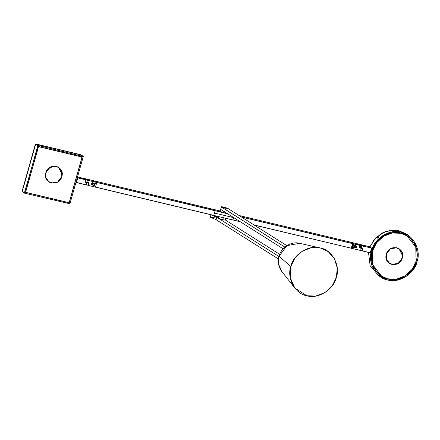 <?xml version="1.0" encoding="UTF-8"?>
<svg xmlns="http://www.w3.org/2000/svg" width="440" height="440" viewBox="0 0 440 440"><rect width="100%" height="100%" fill="white"/><g stroke="black" fill="none" stroke-linecap="round" stroke-linejoin="round"><path stroke-width="0.66" d="M76.351 182.556L86.097 184.899L76.016 182.264L76.335 182.468L77.633 177.881L77.308 177.678L77.633 177.881L76.456 182.507L77.748 177.81L85.751 179.834L77.347 177.556L85.745 179.724C82.33 178.613 81.576 178.139 83.501 178.305C81.576 178.139 82.33 178.613 85.745 179.724L85.03 182.292M82.671 178.569L82.693 178.492C83.484 178.508 81.257 177.958 85.195 178.706L85.195 178.706C81.664 178.156 82.412 178.629 87.445 180.125C82.412 178.629 81.664 178.156 85.195 178.706L94.435 180.917L96.684 182.336L85.822 179.806L96.684 182.336L96.459 183.145L96.684 182.336L94.501 181.032M87.324 180.048C90.47 180.538 89.804 180.12 85.322 178.783C82.17 178.294 82.841 178.717 87.324 180.048L83.199 178.536L85.322 178.783L89.282 180.125L87.324 180.048M95.293 186.12L95.722 186.225L95.293 186.12M220.138 210.969L212.872 209.237L215.127 210.656L212.878 209.237L220.138 210.975L94.523 180.956L212.817 209.314M224.505 212.9L215.127 210.656L224.505 212.9L220.215 211.42L220.798 211.206M224.873 212.988L227.304 213.565L224.873 212.988M240.301 221.771L213.774 215.43L240.075 221.623M212.872 209.237L94.523 180.956L96.773 182.375L215.127 210.656L96.773 182.375L215.132 210.771L96.778 182.49L95.48 187.072L213.835 215.353L95.425 187.149L213.774 215.43L215.127 210.656L227.596 213.752L215.132 210.771L213.774 215.43L232.953 219.923L233.624 217.553L232.953 219.923M350.361 242.198L357.726 243.892C356.147 243.793 356.862 244.244 359.86 245.24L352.671 243.546L350.422 242.127L352.671 243.546L352.44 244.354L353.353 244.69L352.413 244.343M359.167 247.863L359.854 245.328L352.671 243.546L359.86 245.24L359.167 247.863L362.797 248.666M359.854 244.453L359.623 245.152L359.854 244.453C364.029 245.696 364.65 246.087 361.719 245.63C364.65 246.087 364.029 245.696 359.854 244.453C356.923 243.997 357.544 244.387 361.719 245.63L358.094 244.558M361.466 245.251L360.107 244.838L361.466 245.251M357.583 244.91L357.88 244.233M359.86 245.905L361.548 246.367L361.724 245.746L361.587 246.378M361.911 245.751L371.608 248.067L369.358 246.648L359.661 244.332C356.125 243.782 356.879 244.255 361.911 245.751M361.757 246.428L361.79 245.674C357.308 244.343 356.637 243.92 359.783 244.409C364.271 245.746 364.936 246.164 361.79 245.674L363.743 245.751L359.777 244.437M361.719 245.746L361.251 245.63M355.696 247.704L353.826 247.115L353.788 246.081L356.598 247.126M356.653 246.945L353.788 246.081L354.31 245.399L353.826 247.115L352.072 246.95L351.995 245.768M88.401 182.364C89.122 182.655 88.605 182.727 86.845 182.573L85.179 182.094L86.845 182.573C88.605 182.727 89.122 182.655 88.401 182.364M83.297 156.514L69.927 203.775L24.569 193.188L37.779 145.635L35.392 144.128L22.017 191.389L24.569 193.188L69.927 203.775L83.297 156.514L80.751 154.715L35.69 143.946L38.077 145.453L83.297 156.514L38.077 145.453L35.69 143.946L35.392 144.128L37.779 145.635L38.077 145.453L24.404 192.896M22.176 191.681L35.69 143.946L22.006 191.378L24.503 193.16M35.69 143.946L80.608 154.902M80.911 155.007L83.138 156.222M69.355 202.362L68.761 202.73L25.977 192.506L25.652 191.923L38.352 147.048L38.94 146.68L81.73 156.904L82.049 157.487L69.355 202.362L82.049 157.487L81.73 156.904L38.94 146.68L38.352 147.048L25.652 191.923L25.977 192.506L68.761 202.73L68.392 202.499L68.761 202.73L69.355 202.362L68.981 202.131L69.355 202.362M25.602 192.274L25.977 192.506L25.602 192.274M81.362 156.668L81.68 157.256M371.124 250.338L371.591 250.635L375.678 242.231L383.036 235.351L392.255 231.88L401.104 232.205L407.671 234.966L416.834 246.736L417.115 261.514C421.471 249.948 412.671 233.827 401.104 232.205C390.148 228.448 373.918 238.585 371.591 250.635C367.235 262.202 376.035 278.322 387.596 279.945C398.558 283.701 414.788 273.565 417.115 261.514L413.028 269.918L405.669 276.798L396.451 280.269L387.596 279.945L381.029 277.184L371.866 265.413L371.591 250.635L371.124 250.338L371.344 249.365L370.81 251.257M371.382 247.924L370.728 247.511L371.382 247.924M368.5 252.423L370.139 265.628L378.642 275.677L370.139 265.628L368.5 252.423M387.195 278.817L388.443 278.96M385.121 278.13L386.243 278.372L385.121 278.13M416.202 261.294C413.969 272.866 398.387 282.596 387.866 278.988C376.767 277.431 368.319 261.96 372.504 250.855C374.732 239.283 390.313 229.554 400.834 233.162C411.934 234.718 420.387 250.19 416.202 261.294M410.289 238.249L410.988 239.157L410.289 238.249M407.671 234.966L405.284 233.459L398.717 230.698L390.456 230.285L381.75 233.195L374.445 239.239L369.908 246.994L374.445 239.239L381.75 233.195L390.456 230.285L398.717 230.698L405.284 233.459L395.747 230.197L385.22 231.583L375.837 237.688L369.897 246.983M377.773 237.254C379.126 236.335 379.308 236.445 378.329 237.573L377.289 238.134L377.773 237.254L377.289 238.134L378.329 237.573C379.308 236.445 379.126 236.335 377.773 237.254M372.031 250.558L372.334 248.391M45.925 172.805L49.907 167.486L56.194 166.392L58.482 167.354L61.672 171.452L61.765 176.594C65.23 165.985 48.521 161.992 45.925 172.805C42.46 183.414 59.169 187.407 61.765 176.594L57.783 181.913L51.497 183.007L49.209 182.045L46.019 177.947L45.925 172.805M58.432 167.327L56.106 166.337L49.813 167.431L45.832 172.75L45.931 177.892L49.165 182.017M336.369 277.31C340.731 265.744 331.925 249.623 320.364 248.001C309.408 244.244 293.172 254.381 290.851 266.431C286.49 277.998 295.295 294.113 306.856 295.741C317.818 299.497 334.048 289.361 336.369 277.31L332.288 285.714L324.929 292.595L315.706 296.065L306.856 295.741L294.805 288.03L290.197 277.453L290.851 266.431L279.021 256.322L286.974 245.625L299.613 243.304L286.974 245.625L279.021 256.322L278.559 264.082L281.804 271.524L278.559 264.082L279.021 256.322L290.851 266.431L294.888 258.093L302.154 251.235L311.284 247.709L320.364 248.001L328.268 251.68L334.483 258.836L337.26 268.142L336.369 277.31M221.397 207.026L284.928 247.121L221.21 206.822L220.721 209.413L221.397 207.026C219.72 206.041 226.919 207.763 228.223 208.659C226.919 207.763 219.72 206.041 221.397 207.026L220.721 209.413L283.168 248.82L220.721 209.413L220.798 209.132M225.352 208.181C222.937 207.465 222.574 207.235 224.274 207.504C222.574 207.235 222.937 207.465 225.352 208.181C227.046 208.445 226.683 208.219 224.274 207.504L224.274 207.504C226.683 208.219 227.046 208.445 225.352 208.181L226.49 208.318M286.886 245.674L228.223 208.659L286.886 245.674M216.772 217.272L210.991 214.874L216.772 217.272L278.96 256.514L216.772 217.272L216.095 219.659L216.772 217.272M210.98 214.786L210.315 217.261L216.095 219.659L210.315 217.261L216.541 218.091M216.519 216.486L216.97 216.596M213.158 215.617L213.939 215.842L213.158 215.617M215.732 216.507L215.358 216.139L215.732 216.507L215.721 216.211L215.292 216.381M215.798 216.271L215.358 216.139M214.979 215.974L216.161 216.403L215.138 216.09M214.176 215.826L214.638 216.189L214.099 216.024M214.759 216.266L214.225 215.859L214.935 216.029C213.868 215.738 213.889 215.754 215.001 216.073L214.935 216.029C213.868 215.738 213.889 215.754 215.001 216.073L215.012 216.095M217.905 216.821L218.763 217.025L217.905 216.821M217.465 216.475L218.642 216.942L217.465 216.475M218.157 216.639L218.642 216.942L218.157 216.639M218.939 217.069L218.323 216.678L218.939 217.069M279.708 254.309L225.181 219.901L279.708 254.309M215.27 216.095L215.661 216.172M278.465 259.017L216.095 219.659L278.465 259.017M279.175 256.333L279.021 256.322C280.984 247.643 291.5 240.966 299.613 243.304L320.1 247.94M224.274 207.504L223.13 207.367M381.409 276.062L376.09 271.315L381.552 276.155L372.812 264.924L372.548 250.828L376.442 242.809L383.46 236.247L392.26 232.936L400.702 233.244L406.967 235.879L400.697 233.239L392.249 232.931L383.455 236.242L376.437 242.803L372.537 250.822L372.268 250.652L372.818 264.952L381.596 276.177L372.807 264.924L372.543 250.822L372.801 264.919L381.639 276.204L372.895 264.979L372.537 250.822L376.437 242.809L383.455 236.242L392.255 232.931L400.697 233.244L407.006 235.906L400.702 233.244L392.26 232.936L383.46 236.247L376.442 242.809L372.631 250.883C368.473 261.916 376.866 277.288 387.899 278.839C398.354 282.425 413.837 272.756 416.053 261.256L412.159 269.274L405.141 275.841L396.347 279.153L387.899 278.839L381.639 276.204M407.05 235.934L415.795 247.159L416.059 261.261C420.211 250.223 411.818 234.845 400.785 233.299C390.33 229.713 374.847 239.382 372.631 250.877L376.53 242.864L383.548 236.297L392.343 232.986L400.791 233.299L407.05 235.934L400.252 233.03M398.943 248.699L396.611 247.709L390.319 248.804L386.337 254.122L390.412 248.864L396.704 247.77L398.986 248.727L402.177 252.824L402.27 257.966C405.741 247.363 389.026 243.364 386.43 254.183C382.965 264.787 399.674 268.785 402.27 257.966L398.288 263.285L392.002 264.38L389.719 263.423L386.529 259.325L386.43 254.183L386.436 259.264L389.67 263.389L386.447 259.292L386.337 254.122C388.933 243.309 405.647 247.302 402.182 257.912M372.268 250.652L376.167 242.632L383.185 236.071L391.98 232.76L400.428 233.068L406.824 235.791M38.594 146.553L81.29 156.756L81.846 157.454L81.559 156.926L38.594 146.553M81.576 157.284L81.29 156.756L81.576 157.284M81.846 157.454L81.559 156.926L81.846 157.454L81.559 156.926L38.863 146.724L81.637 156.976L38.94 146.768L38.33 147.054L38.863 146.724L38.407 147.103L38.863 146.724L38.33 147.054L38.863 146.724L81.559 156.926L81.922 157.498L81.637 156.976L81.922 157.498L69.251 202.279L68.723 202.609L69.251 202.279L81.922 157.498M25.949 192.357L25.658 191.829M351.516 247.055L352.517 247.649L351.511 247.478L351.318 248.32L362.202 250.767L351.291 248.309M352.539 243.606L352.248 243.424M357.561 243.92L350.422 242.127M357.649 244.448L357.621 243.843L350.3 242.193M362.214 250.844L360.569 250.525M359.299 247.874L359.854 245.328M352.396 247.605L351.401 247.126L352.275 247.681L352.627 247.264L352.396 247.605M360.618 250.448L361.213 248.347L360.618 250.448L351.379 248.243L351.555 247.621L352.517 247.649L352.754 247.011L352.506 247.225L352.072 246.95L352.368 246.769L355.553 247.681C356.796 247.368 356.961 246.796 356.043 245.96L353.238 245.295L353.194 244.541L352.445 244.354M351.549 247.506L352.275 247.681L351.549 247.506M353.232 244.646L353.238 245.295L352.693 244.756L353.238 245.295L352.693 244.756L352.368 246.769L352.853 245.047L356.186 245.773C357.341 246.829 357.132 247.561 355.564 247.968L355.553 247.681L355.564 247.968L352.627 247.264L355.564 247.968C357.132 247.561 357.341 246.829 356.186 245.773L353.249 245.069L353.172 244.53M352.072 245.498L352.693 244.756L353.249 245.069M352.786 245.02L356.059 245.966M361.422 247.605L359.535 247.049M353.227 244.453L352.5 244.277L352.677 243.661L359.87 245.377M353.826 247.115L355.553 247.681L353.826 247.115M95.629 186.417L95.337 187.11L95.629 186.417L95.337 187.11L88.033 185.339L88.688 182.738L87.984 185.218M95.563 186.296L94.688 185.746L95.563 186.296L94.842 186.241L95.563 186.296M94.353 185.086L94.754 185.339L95.26 183.601L94.771 186.005L94.292 185.059L94.88 185.625L94.292 185.059L95.073 183.156M95.321 183.596L94.814 185.383L95.326 183.596M94.435 180.917L96.712 182.347L96.58 183.079L95.788 182.897L96.459 183.145L95.733 182.974L95.183 183.59L92.367 182.919C91.328 182.897 91.053 183.414 91.542 184.465L94.677 185.301L94.82 185.62L91.872 184.63L91.883 184.921C90.728 183.865 90.937 183.134 92.505 182.721L92.356 182.913C91.135 183.238 90.976 183.81 91.872 184.63L91.537 184.465M96.751 182.452L87.45 180.24L86.856 182.341L88.688 182.738M88.198 185.312L88.897 182.831L85.234 181.907L86.856 182.341L87.45 180.24L96.69 182.452L96.514 183.073L95.788 182.897L95.442 183.425L92.505 182.721L95.161 183.585L92.505 182.721C90.937 183.134 90.728 183.865 91.883 184.921L94.82 185.62L94.842 186.241L95.568 186.412L94.837 186.126M94.292 185.059L94.776 183.343L94.292 185.059L91.872 184.63L92.835 184.712L93.319 182.99L92.802 183.678L91.295 183.579L92.802 183.678L92.835 184.712L94.677 185.301L91.872 184.63M95.442 183.425L95.161 183.585M88.033 185.339L95.337 187.11L95.59 186.307L94.716 185.757M220.627 209.237L220.242 211.442L224.691 212.944L224.939 212.075L224.691 212.944L226.875 213.296M214.484 213.065L233.602 217.63L214.484 213.065M83.292 178.662L85.388 178.827C82.462 178.371 83.083 178.767 87.252 180.004C90.184 180.461 89.562 180.07 85.388 178.827C89.562 180.07 90.184 180.461 87.252 180.004L87.252 180.004C83.083 178.767 82.462 178.371 85.388 178.827L85.333 178.904M85.943 179.839L86.097 179.278L85.641 179.212L86.999 179.625L86.097 179.278L85.943 179.839M86.62 180.043L86.779 179.482L86.62 180.043M86.999 179.625L85.641 179.212L86.999 179.625M362.94 248.331L362.219 250.811L370.375 252.769L371.668 248.188L370.255 252.841L362.257 250.932L370.255 252.841L371.608 248.067L361.917 245.867L361.29 247.946L363.044 248.276L361.29 247.946L362.901 248.336L362.257 250.932L370.26 252.846L371.674 248.193L369.353 246.648L371.668 248.188M359.607 244.409L369.358 246.648L359.656 244.332M362.318 250.855L363.044 248.276L362.318 250.855M361.537 247.192L360.723 246.945L360.608 247.352L360.734 246.818L360.586 247.346M360.525 247.324L360.734 246.818L359.639 246.67M359.673 246.565L360.734 246.818L359.673 246.565M361.345 247.874L363.044 248.276M359.728 246.367L360.888 246.642L361.004 246.23M61.842 176.605L61.842 176.605C59.213 187.545 42.312 183.507 45.821 172.777L45.914 177.975L49.142 182.122L51.453 183.095L57.816 181.984L61.842 176.605L61.743 171.402L58.52 167.261L56.205 166.287L49.846 167.398L45.821 172.777C48.444 161.838 65.346 165.875 61.842 176.605M57.2 182.248L51.376 183.046L49.104 182.094L51.376 183.046L57.723 181.946L61.754 176.589M26.026 192.406L68.723 202.609L26.026 192.406L25.735 191.879L26.026 192.406L25.735 191.879L38.407 147.103L25.735 191.879M58.443 167.211L62.101 174.477L58.482 167.239M361.075 246.246L360.817 246.626M88.325 182.694L85.151 182.198L88.325 182.694M88.446 182.913L88.259 182.639M224.609 207.713L225.126 208.126L224.56 207.697L224.12 208.076M88.616 182.831L86.564 182.606L88.605 182.87M85.751 179.834L85.025 182.413L85.734 179.812L77.754 177.925L76.456 182.507L88.215 185.257M85.025 182.413L86.719 182.82L85.107 182.32M82.462 178.409L82.946 178.354L82.462 178.409M77.539 176.875L83.441 178.376M86.719 182.82L88.523 183.161L86.719 182.82L86.152 184.822L86.719 182.82M88.556 183.046L86.719 182.705L88.556 183.046M86.564 182.606L85.14 182.226M402.347 257.978L402.347 257.978C399.724 268.917 382.817 264.88 386.326 254.15L386.425 259.353L389.648 263.494L391.958 264.468L398.321 263.362L402.347 257.978L402.254 252.78L399.025 248.633L396.715 247.665L390.352 248.771L386.326 254.15C388.949 243.21 405.856 247.253 402.347 257.978M397.705 263.621L391.881 264.418L389.609 263.472L391.881 264.418L398.228 263.318L402.264 257.961M398.948 248.584L402.606 255.855L398.986 248.611M241.307 216.915L352.594 243.507L350.345 242.088L239.058 215.496M254.073 224.972L351.302 248.204L352.6 243.623L241.599 217.096M351.016 248.138L254.304 225.115M218.548 216.573L218.323 218.218L222.772 219.72L223.339 217.718L222.772 219.72L225.154 220L225.72 217.998M222.772 219.72L218.323 218.218L218.878 217.982M232.898 220L95.425 187.149M363.908 245.927L363.704 246.642M83.204 156.25L80.74 154.71L35.382 144.117M368.484 252.423L370.167 265.705L378.642 275.677L381.029 277.184M294.805 288.03L281.804 271.524C278.449 266.871 277.519 261.8 279.015 256.317M81.406 156.805L81.752 157.025M25.559 192.137L25.905 192.357M351.324 248.32L362.186 250.844M353.232 245.295L356.054 245.966M88.644 182.738L88.143 185.389M94.886 185.631L94.809 186.115M94.369 185.097L94.793 183.326M89.298 180.362C89.788 180.246 88.484 179.735 85.388 178.827M225.973 208.313L223.575 207.631M87.939 185.246L76.401 182.584M82.451 178.426L85.751 179.718M363.759 245.988C364.254 245.872 362.951 245.361 359.849 244.453"/></g></svg>

